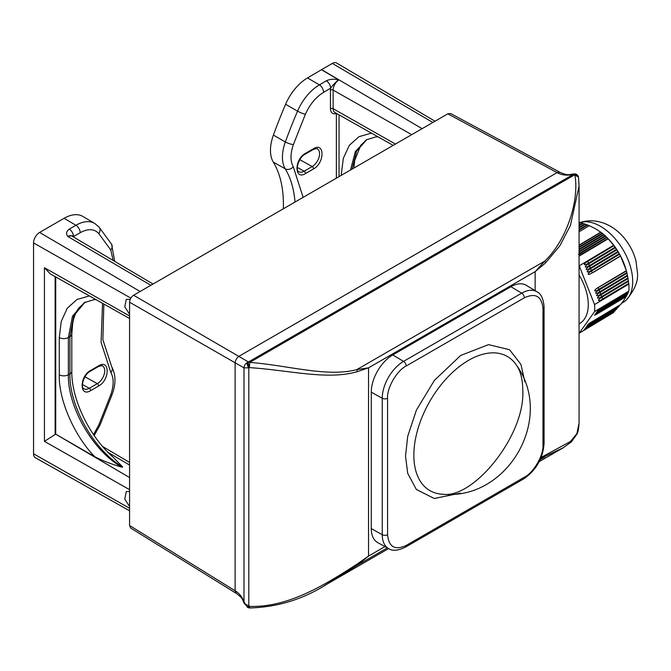 <?xml version="1.0" encoding="UTF-8"?>
<svg xmlns="http://www.w3.org/2000/svg" width="671" height="671" viewBox="0 0 671 671"><rect width="100%" height="100%" fill="white"/><g stroke="black" fill="none" stroke-linecap="round" stroke-linejoin="round"><path stroke-width="1.01" d="M236.226 593.332L235.118 590.765L235.118 363.162C235.328 360.21 236.67 357.886 239.144 356.184L557.115 172.606L559.899 172.288L450.61 113.525L447.809 113.835L133.596 295.248C131.164 296.943 129.822 299.266 129.57 302.218L129.57 525.502L130.702 528.077L236.309 593.382C243.85 598.977 242.156 599.799 244.278 603.414L248.203 607.674A3.8 0.57 -69 0 0 249.235 606.307L248.27 607.624M357.022 564.152A3.8 1.602 57.8 0 1 356.855 565.468L368.538 556.074L357.022 564.152C326.97 583.527 288.899 607.842 249.377 606.366C249.453 608.077 249.587 608.396 249.797 607.33M447.809 113.835L557.291 172.707C562.021 175.274 567.406 175.802 573.453 174.292L578.436 177.018M545.523 262.915A3.8 2.047 47.7 0 0 544.802 261.086L356.855 369.595L368.538 367.834L357.022 371.751A3.8 2.265 -107.1 0 0 356.855 369.595C327.565 377.471 288.773 365.477 249.797 362.382L249.377 367.616L248.27 363.648L248.446 361.971A3.8 2.189 60 0 1 249.797 362.382L574.804 174.737C577.11 174.879 578.343 175.836 578.503 177.597L579.073 185.959L570.409 225.54L559.815 245.829L545.523 262.915L535.139 271.654L544.802 261.086C568.387 238.356 579.4 197.769 574.804 174.737A3.8 2.189 60 0 0 573.453 174.326L248.446 361.971L133.596 295.248M244.278 603.414L243.992 601.828L245.292 603.992L248.807 606.106L248.807 367.817L243.992 367.859C244.11 365.72 245.183 363.959 247.188 362.558L248.312 362.005A3.8 1.082 -105.7 0 0 249.235 367.658L248.807 367.817A3.8 1.434 -115.7 0 1 247.188 362.558M559.899 172.288L559.975 172.33C569.276 176.272 569.033 174.133 573.864 173.982L573.948 173.974M573.764 174.007A3.8 3.783 -64.9 0 1 576.288 174.259L573.453 174.292A3.8 3.691 -19.9 0 1 578.276 176.465L578.276 176.465A3.8 3.691 -19.9 0 1 578.285 176.481L576.288 174.259A3.8 3.783 -64.9 0 1 577.941 175.768M574.233 174.091L574.535 174.586M129.57 302.218L243.992 367.859L243.992 601.828C242.139 596.838 239.178 593.156 235.118 590.765L129.57 525.502M247.23 607.196A3.8 0.965 -59.6 0 0 248.807 606.106L249.235 606.307M249.235 367.658L249.377 367.616C288.79 370.107 327.071 380.382 357.022 371.751M539.241 461.606L563.229 447.758L540.717 458.486M387.326 547.872L356.855 565.468L324.705 585.456M541.153 457.421L570.4 441.535L576.859 433.692L579.073 423.082C578.628 429.239 577.907 432.929 576.917 434.154L571.331 441.921L563.229 447.75M579.073 423.091L579.073 185.959L578.486 177.303M545.523 455.324A3.8 2.709 62.8 0 1 544.802 456.959L540.214 459.601M413.856 455.173A77.459 44.722 120 0 0 442.592 494.225L442.592 494.225C473.39 499.174 525.385 435.336 522.793 390.22C522.675 379.786 520.679 371.6 516.813 365.67L516.813 365.67A77.459 44.722 120 0 0 455.198 369.989A77.459 44.722 120 0 0 413.856 455.173M523.565 478.96L405.393 547.175C397.903 550.74 392.325 551.218 388.677 548.61L377.756 542.613A30.388 17.538 -60 0 1 371.273 528.597L371.273 392.158A30.388 17.538 -60 0 1 392.753 354.942L510.925 286.718A30.388 17.538 -60 0 1 526.299 285.326L536.951 291.784A30.12 17.387 -60 0 0 521.711 293.168A3.8 2.189 60 0 1 524.353 297.79C535.575 292.673 541.774 296.255 542.965 308.534L542.965 444.982A3.8 2.189 0 0 0 544.072 443.43C542.931 458.561 536.095 470.405 523.565 478.96A3.8 2.189 -120 0 0 524.353 477.215L406.181 545.439C394.959 550.555 388.752 546.974 387.57 534.695L387.57 398.247C386.739 388.098 396.972 370.367 406.181 366.014L524.353 297.79M580.197 222.487A45.578 26.773 59.1 0 1 614.552 238.071A45.578 26.773 59.1 0 1 632.694 281.485A45.578 26.773 59.1 0 1 625.842 300.44A45.578 26.773 59.1 0 1 623.3 302.327L621.531 303.384M625.842 300.44C634.54 290.484 638.406 281.25 637.45 272.728L635.974 261.027A36.159 21.237 -120.9 0 0 618.905 232.476C613.017 227.058 606.274 223.46 598.691 221.665C592.174 220.222 585.741 220.583 579.392 222.747M579.073 251.357L605.167 235.764L606.425 236.964A45.578 26.773 59.1 0 1 623.82 263.116A45.578 26.773 59.1 0 1 626.11 269.893A45.578 26.773 59.1 0 1 626.144 270.019M626.974 273.214L627.46 275.387L597.92 292.925C595.16 293.831 594.925 293.227 597.215 291.13L626.974 273.214L626.865 272.762L599.102 289.167A1.141 0.671 59.1 0 1 598.289 287.784A1.141 0.671 59.1 0 1 598.398 287.381L626.328 270.681A45.578 26.773 59.1 0 1 626.404 270.975L626.823 272.602L599.102 289.167A27.914 6.039 -21.6 0 0 596.964 290.509C594.204 291.415 593.969 290.82 596.259 288.723L626.404 270.975M627.46 275.387L628.853 284.059A50.325 29.558 59.1 0 1 628.987 287.649A50.325 29.558 59.1 0 1 628.853 291.097L600.788 308.048C598.037 309.885 597.794 310.22 600.084 309.046L598.197 309.859M601.342 309.105L628.056 292.883L599.128 310.396C596.838 311.57 597.081 311.235 599.832 309.398L628.417 292.271L600.084 309.046A27.914 21.875 35.4 0 1 602.222 307.553A1.141 0.671 59.1 0 1 602.13 307.226M628.056 293.126L598.876 310.74C596.125 312.577 595.882 312.912 598.171 311.747L596.284 312.552M599.429 311.797L626.982 295.072L597.215 313.089C594.925 314.263 595.169 313.927 597.92 312.09L627.46 294.401L598.171 311.747A27.914 21.875 35.4 0 1 600.31 310.245A1.141 0.671 59.1 0 1 600.218 309.918M626.974 295.324L596.964 313.432C594.212 315.278 593.969 315.605 596.259 314.439L594.372 315.244M628.853 291.097L594.556 311.604L579.207 333.219L613.797 312.392L585.875 329.058C583.594 330.233 583.829 329.897 586.58 328.06L615.332 310.698L586.831 327.708C584.55 328.882 584.785 328.547 587.536 326.71L616.808 309.046L587.788 326.366C585.506 327.532 585.741 327.205 588.492 325.368L618.201 307.435L588.744 325.016C586.462 326.19 586.697 325.854 589.448 324.018L619.518 305.875L589.7 323.674C587.419 324.839 587.653 324.512 590.405 322.676L620.549 304.617L623.82 300.323L626.328 296.238L596.259 314.439A27.914 21.875 35.4 0 1 598.398 312.946A1.141 0.671 59.1 0 1 598.306 312.611M579.073 275.026A41.401 24.315 59.1 0 1 588.274 304.575A41.401 24.315 59.1 0 1 579.736 323.506L579.073 323.9M613.839 245.737L614.988 247.272L586.58 264.315C583.82 265.213 583.585 264.617 585.875 262.52L613.839 245.737L588.09 261.069M615.374 247.809L616.473 249.369L587.536 266.723C584.777 267.628 584.542 267.033 586.831 264.936L615.374 247.809L589.046 263.485M616.842 249.914L617.89 251.508L588.492 269.138C585.733 270.044 585.498 269.448 587.788 267.343L616.842 249.914L590.002 265.901M618.243 252.061L619.224 253.688L589.448 271.554C586.689 272.451 586.454 271.856 588.744 269.759L618.243 252.061L590.958 268.308M619.559 254.259L620.482 255.928L590.405 273.961C587.645 274.867 587.41 274.271 589.7 272.174L619.559 254.259L591.914 270.723M579.073 222.948L579.97 222.411L582.411 223.233M579.073 225.162L582.411 223.166L584.777 224.022M579.073 227.368L584.768 223.963L587.075 224.86M579.073 229.583L587.058 224.802L589.281 225.75M579.073 231.789L589.272 225.691L595.429 228.677L602.181 233.189M619.518 305.875L591.839 322.181A27.914 21.875 35.4 0 0 589.7 323.674L587.813 324.479M618.201 307.435L590.883 323.523A27.914 21.875 35.4 0 0 588.744 325.016L586.857 325.829M616.808 309.046L589.926 324.873A27.914 21.875 35.4 0 0 587.788 326.366L585.9 327.18M615.332 310.698L588.97 326.215A27.914 21.875 35.4 0 0 586.831 327.708L584.944 328.522M613.797 312.392L588.014 327.565A27.914 21.875 35.4 0 0 585.875 329.058L583.988 329.872M620.482 255.928L626.11 269.893M579.073 246.936L602.147 233.147L603.732 234.473M579.073 249.151L603.699 234.431L605.208 235.798M579.073 251.994L605.577 236.15L606.634 237.198M579.073 253.546L606.609 237.173M606.567 237.131L607.968 238.608M579.073 255.609L607.943 238.582M607.901 238.549L608.136 238.809A50.325 29.558 59.1 0 1 613.504 245.326L613.797 245.703M615.332 247.767L614.988 247.272M616.808 249.872L616.473 249.369M618.201 252.028L617.89 251.508M619.518 254.217L619.224 253.688M606.802 237.375L578.436 254.426M605.418 235.999L579.073 251.751M603.959 234.657L579.073 249.537M602.424 233.374L579.073 247.331M600.805 232.124L579.073 245.116M587.452 224.961L579.073 229.968M585.179 224.106L579.073 227.754M582.831 223.3L579.073 225.548M580.398 222.546L579.073 223.334M608.136 238.809L579.073 256.188M626.311 296.498L598.473 313.139M599.262 311.269A1.141 0.671 59.1 0 0 599.354 311.596A27.914 21.875 35.4 0 0 597.215 313.089L595.328 313.902M627.553 294.208L600.386 310.447M601.174 308.568A1.141 0.671 59.1 0 0 601.266 308.903A27.914 21.875 35.4 0 0 599.128 310.396L597.24 311.21M628.492 292.095L602.298 307.754M613.504 245.326L579.207 265.833L594.556 304.567L628.853 284.059M628.794 283.539L600.788 300.163C598.029 301.069 597.794 300.465 600.084 298.369L628.492 281.266M628.417 280.78L599.832 297.748C597.073 298.654 596.838 298.058 599.128 295.961L628.056 278.54M627.972 278.062L598.876 295.332C596.116 296.238 595.882 295.643 598.171 293.546L627.553 275.856M599.262 289.26L596.964 290.509M620.549 256.07L592.703 272.711M619.291 253.831L591.747 270.304M617.957 251.642L590.79 267.888M616.548 249.503L589.834 265.473M615.072 247.406L588.878 263.057M594.556 304.567A50.325 29.558 59.1 0 1 594.556 311.604M407.649 137.027L409 136.247M283.305 208.815A127.356 73.533 120 0 0 273.282 162.08A35.454 20.465 -60 0 1 273.407 135.089A368.077 212.506 -60 0 1 285.603 104.273A37.115 21.43 -60 0 1 307.544 77.928L321.451 69.717A8.555 4.94 120 0 1 321.585 69.633L332.33 63.435A8.555 4.94 -60 0 1 336.632 63.024L435.001 121.225M307.544 77.928L319.404 84.898C321.644 86.14 323.078 88.606 323.682 92.304L330.635 88.195C331.399 86.542 338.889 78.851 338.83 80A8.346 4.814 120 0 0 333.135 90.099L411.709 134.678M285.603 104.273L297.547 111.134A36.972 21.346 -60 0 1 319.404 84.898L326.324 80.805C330.04 79.077 334.192 78.775 338.78 79.899L321.451 69.717M326.324 80.805A6.081 3.464 59.4 0 1 330.635 88.195L330.459 90.107A1.896 1.099 0 0 1 333.135 90.099L333.135 108.702A8.346 4.814 120 0 0 334.888 112.535L393.189 145.372M305.079 154.213C298.503 157.366 294.98 170.761 298.93 171.776A10.476 6.047 -60 0 0 304.106 171.222A1.896 1.099 60 0 1 305.473 173.554C294.183 180.65 294.183 159.295 305.473 153.349A1.896 1.099 -120 0 1 305.079 154.213L313.139 149.566A1.896 1.099 -120 0 0 313.533 148.694C324.823 141.606 324.823 162.961 313.533 168.907A1.896 1.099 -120 0 0 312.166 166.567L304.106 171.222L297.287 167.415M336.439 113.416L336.372 113.516C332.715 114.506 330.744 112.904 330.459 108.71L330.459 90.107M366.844 139.56L356.595 151.151L352.065 169.109M350.522 170.006L355.328 151.621L366.24 139.895L375.534 136.968L378.016 136.825M129.57 314.254L124.781 306.848L126.282 299.358L130.191 299.367M129.57 506.521L124.781 499.115L126.282 491.625L129.57 491.407M129.57 510.79L35.345 457.723A8.555 4.94 -60 0 1 33.55 453.789L33.55 242.919A8.555 4.94 -60 0 1 39.597 232.443L64.081 218.301A37.626 21.724 -60 0 1 83.011 216.507L94.796 223.477A37.484 21.64 -60 0 0 75.932 225.271A6.081 3.506 60 0 1 80.193 232.686C88.052 228.434 94.242 228.71 98.763 233.542L110.757 249.989L113.164 260.457M150.858 285.284L67.788 236.486C65.817 233.76 66.303 231.31 69.247 229.13A6.081 3.506 60 0 1 73.508 236.553L80.193 232.686M153.013 284.034L71.982 236.083A8.346 4.814 120 0 0 67.788 236.486C71.856 235.538 73.76 235.555 73.508 236.553L73.6 237.048M129.57 489.662L44.437 441.359L44.437 267.704L50.191 273.818L129.57 318.524M44.437 441.359L55.131 434.54L55.131 276.595M122.114 467.234C93.311 451.466 67.637 407.297 68.367 374.77L69.918 373.873A6.458 3.724 180 0 0 71.805 371.239C71.319 398.624 89.285 436.477 112.77 456.85L122.659 466.924L122.114 467.234C111.906 464.324 102.797 460.818 94.779 456.725L55.718 434.171A8.362 4.823 120 0 0 55.131 434.54M98.293 366.634C101.254 365.586 102.697 365.385 102.621 366.047A10.476 6.047 -60 0 1 104.148 374.468A10.476 6.047 -60 0 1 97.32 383.644L89.26 388.291A1.896 1.099 60 0 1 90.627 390.631C79.337 397.718 79.337 376.364 90.627 370.417A1.896 1.099 60 0 1 90.233 371.289L98.293 366.634A1.896 1.099 -120 0 0 98.687 365.77C109.969 358.683 109.977 380.029 98.687 385.976A1.896 1.099 60 0 0 97.32 383.644L84.957 376.758M129.57 477.551L55.718 434.171L55.718 276.93M94.779 456.725C74.33 436.058 58.444 399.413 59.274 374.787L59.274 337.58L61.229 321.493L67.268 308.232L77.048 299.459L89.436 295.919M84.856 302.361L73.793 315.705L69.918 336.666L69.918 373.873C69.197 406.391 94.393 450.845 122.659 466.924M59.274 337.58A6.458 3.724 -0 0 0 68.367 337.563L72.493 316.167L84.252 302.696L93.546 299.778L96.028 299.635M384.978 546.58L368.538 556.074L368.538 367.834L535.139 271.654L535.139 290.677M524.831 381.757L520.931 364.395L509.507 349.7L488.496 344.634L460.717 355.445L434.372 380.398L416.406 410.124L407.708 436.335L405.519 456.112L407.7 473.332L416.364 489.486L434.263 498.494L460.532 493.126M510.925 286.718L521.711 293.168L403.548 361.384A3.8 2.189 60 0 1 406.181 366.014M392.753 354.942L403.548 361.384A30.12 17.387 -60 0 0 382.252 398.272A3.8 2.189 -0 0 0 387.57 398.247M371.273 392.158L382.252 398.272L382.252 534.72A3.8 2.189 0 0 0 387.57 534.695M371.273 528.597L382.252 534.72A30.12 17.387 -60 0 0 388.677 548.61M544.072 443.43L544.072 306.983A3.8 2.189 180 0 1 542.965 308.534M405.393 547.175A3.8 2.189 -120 0 0 406.181 545.439M542.965 444.982C543.795 455.131 533.554 472.862 524.353 477.215M586.58 264.315A27.914 6.039 -21.6 0 1 588.719 262.973A1.141 0.671 59.1 0 1 587.905 261.589A1.141 0.671 59.1 0 1 588.014 261.178A27.914 6.039 158.4 0 0 585.875 262.52M587.536 266.723A27.914 6.039 -21.6 0 1 589.675 265.389A1.141 0.671 59.1 0 1 588.861 263.997A1.141 0.671 59.1 0 1 588.97 263.594A27.914 6.039 158.4 0 0 586.831 264.936M588.492 269.138A27.914 6.039 -21.6 0 1 590.639 267.796A1.141 0.671 59.1 0 1 589.817 266.412A1.141 0.671 59.1 0 1 589.926 266.01A27.914 6.039 158.4 0 0 587.788 267.343M589.448 271.554A27.914 6.039 -21.6 0 1 591.596 270.212A1.141 0.671 59.1 0 1 590.774 268.828A1.141 0.671 59.1 0 1 590.883 268.417A27.914 6.039 158.4 0 0 588.744 269.759M590.405 273.961A27.914 6.039 -21.6 0 1 592.552 272.627A1.141 0.671 59.1 0 1 591.73 271.235A1.141 0.671 59.1 0 1 591.839 270.832A27.914 6.039 158.4 0 0 589.7 272.174M626.982 273.273L599.429 289.679M627.419 275.227L600.059 291.583A1.141 0.671 59.1 0 1 599.245 290.199A1.141 0.671 59.1 0 1 599.354 289.797A27.914 6.039 158.4 0 0 597.215 291.13M627.561 275.915L600.386 292.095M627.939 277.903L601.015 293.999A1.141 0.671 59.1 0 1 600.201 292.606A1.141 0.671 59.1 0 1 600.31 292.204A27.914 6.039 158.4 0 0 598.171 293.546M628.056 278.599L601.342 294.51M628.383 280.621L601.971 296.414A1.141 0.671 59.1 0 1 601.157 295.022A1.141 0.671 59.1 0 1 601.266 294.619A27.914 6.039 158.4 0 0 599.128 295.961M628.484 281.334L602.298 296.918M628.761 283.38L602.927 298.821A1.141 0.671 59.1 0 1 602.113 297.438A1.141 0.671 59.1 0 1 602.222 297.035A27.914 6.039 158.4 0 0 600.084 298.369M580.616 253.034L580.692 253.235A27.914 15.836 119.1 0 1 579.073 254.124M606.961 237.534L580.692 253.235A1.141 0.671 59.1 0 0 581.707 254.2M604.118 234.808L579.073 249.78M602.592 233.516L579.073 247.574M600.981 232.267L579.073 245.368M587.645 225.087L579.073 230.212M585.372 224.24L579.073 228.006M583.024 223.435L579.073 225.791M580.6 222.671L579.073 223.586M591.747 321.845A1.141 0.671 59.1 0 0 591.839 322.181L591.914 322.374M590.79 323.196A1.141 0.671 59.1 0 0 590.883 323.523L590.958 323.724M589.834 324.538A1.141 0.671 59.1 0 0 589.926 324.873L590.002 325.074M588.878 325.888A1.141 0.671 59.1 0 0 588.97 326.215L589.046 326.416M587.922 327.23A1.141 0.671 59.1 0 0 588.014 327.565L588.09 327.767M596.259 288.723A27.914 6.039 158.4 0 1 598.398 287.381L598.473 287.272M600.218 291.675L600.059 291.583A27.914 6.039 -21.6 0 0 597.92 292.925M601.174 294.083L601.015 293.999A27.914 6.039 -21.6 0 0 598.876 295.332M602.13 296.498L601.971 296.414A27.914 6.039 -21.6 0 0 599.832 297.748M603.086 298.914L602.927 298.821A27.914 6.039 -21.6 0 0 600.788 300.163M579.794 253.135A1.141 0.671 59.1 0 1 579.073 252.673M332.33 63.435L432.845 122.474M321.585 69.633L422.101 128.681M273.407 135.089L285.351 141.942A367.926 212.422 -60 0 1 297.547 111.134A6.081 1.006 23.2 0 0 305.397 114.238C309.843 104.349 315.94 97.035 323.682 92.304M273.282 162.08L285.234 168.815A35.303 20.382 -60 0 1 285.351 141.942A6.081 1.451 20 0 0 293.403 144.533L305.397 114.238M303.133 197.366L293.302 166.794A6.081 4.731 -31.2 0 1 285.234 168.815A127.507 73.617 -60 0 1 295.005 202.055M299.811 159.681L312.166 166.567A10.476 6.047 -60 0 0 318.993 157.391A10.476 6.047 -60 0 0 317.467 148.979C317.551 148.316 316.108 148.509 313.139 149.566M293.302 166.794C290.207 161.166 290.241 153.743 293.403 144.533M305.473 173.554L313.533 168.907M313.533 148.694L305.473 153.349M395.454 144.064L333.135 108.702A1.896 1.099 180 0 0 330.459 108.71M336.372 178.176L336.372 113.516M371.424 133.118L358.951 136.699L349.365 145.288L343.326 158.289L341.262 174.779A6.458 3.724 0 0 0 341.791 175.047M341.262 175.349L341.262 174.779M339.048 114.884L339.048 176.632M129.57 508.266L33.55 453.789M64.081 218.301L75.932 225.271L69.247 229.13M39.597 232.443L140.113 291.482M33.55 242.919L130.828 298.109M44.437 267.704L129.57 315.999M90.233 371.289C83.657 374.435 80.134 387.83 84.085 388.845A10.476 6.047 -60 0 0 89.26 388.291L82.432 384.491M94.175 435.563L100.046 424.995A6.081 1.006 -156.8 0 1 98.763 425.087L93.487 434.565M100.046 424.995L112.166 394.389A6.081 1.451 -160 0 1 110.757 394.791L98.763 425.087M112.166 394.389C116.024 383.795 115.882 374.636 111.755 366.903A6.081 4.731 148.8 0 1 110.858 372.539C113.953 378.167 113.919 385.582 110.757 394.791M102.537 303.3L101.086 342.436L110.858 372.539M114.724 261.371L111.604 244.278A6.081 4.747 147.9 0 1 110.757 249.989M111.604 244.278L99.098 227.133A6.081 4.856 139.8 0 1 98.763 233.542M98.687 365.77L90.627 370.417M90.627 390.631L98.687 385.976M108.148 452.455L129.57 465.045M71.805 371.239L71.805 334.032A6.458 3.724 0 0 1 69.918 336.666L68.367 337.563L68.367 374.77A6.458 3.724 180 0 1 59.274 374.787M248.345 607.725L249.595 607.976C277.349 607.213 303.04 599.329 326.66 584.34M578.477 177.236L578.276 176.465M388.601 548.576L326.685 584.324M544.072 306.983C543.409 298.704 541.036 293.638 536.951 291.784M516.813 365.67C554.674 418.788 507.494 500.465 442.592 494.225M353.869 168.069L354.707 160.436L360.755 145.297L366.878 139.543M111.755 366.903L102.873 339.643L103.862 304.047M99.098 227.133L94.796 223.477M129.57 462.428L102.604 446.467M71.805 334.032L72.72 323.237C73.885 316.98 75.898 311.931 78.767 308.098L85.502 301.975"/></g></svg>
